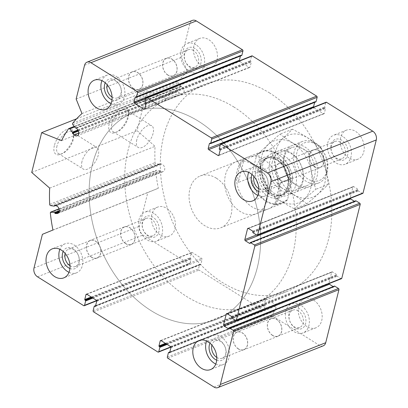 <?xml version="1.0" encoding="UTF-8"?>
<svg xmlns="http://www.w3.org/2000/svg" width="408" height="408" viewBox="0 0 408 408"><rect width="100%" height="100%" fill="white"/><g stroke="black" fill="none" stroke-linecap="round" stroke-linejoin="round"><path stroke-width="0.31" stroke-dasharray="2.04 1.53" d="M216.796 357.449A9.338 6.783 -111.6 0 0 222.222 358.199A9.338 6.783 -111.6 0 0 225.92 350.498A9.338 6.783 -111.6 0 0 220.759 341.583A9.338 6.783 -111.6 0 0 215.342 340.838A9.338 6.783 -111.6 0 0 211.9 345.102M238.43 348.881A9.338 6.783 68.4 0 1 233.269 339.961A9.338 6.783 68.4 0 1 236.971 332.265A9.338 6.783 68.4 0 1 242.388 333.01A9.338 6.783 68.4 0 1 247.549 341.924A9.338 6.783 68.4 0 1 243.851 349.625A9.338 6.783 68.4 0 1 238.43 348.881M258.84 188.802A9.338 6.783 -111.6 0 0 264.272 189.552A9.338 6.783 -111.6 0 0 267.969 181.856A9.338 6.783 -111.6 0 0 262.808 172.936A9.338 6.783 -111.6 0 0 257.387 172.191A9.338 6.783 -111.6 0 0 253.949 176.455M280.48 180.234A9.338 6.783 68.4 0 1 275.318 171.319A9.338 6.783 68.4 0 1 279.016 163.618A9.338 6.783 68.4 0 1 284.437 164.363A9.338 6.783 68.4 0 1 289.598 173.283A9.338 6.783 68.4 0 1 285.901 180.979A9.338 6.783 68.4 0 1 280.48 180.234M112.073 97.104A9.338 6.783 -111.6 0 0 117.499 97.854A9.338 6.783 -111.6 0 0 121.202 90.158A9.338 6.783 -111.6 0 0 116.04 81.238A9.338 6.783 -111.6 0 0 110.619 80.493A9.338 6.783 -111.6 0 0 107.182 84.762M133.712 88.541A9.338 6.783 68.4 0 1 128.551 79.621A9.338 6.783 68.4 0 1 132.248 71.92A9.338 6.783 68.4 0 1 137.669 72.665A9.338 6.783 68.4 0 1 142.831 81.585A9.338 6.783 68.4 0 1 139.128 89.281A9.338 6.783 68.4 0 1 133.712 88.541M70.028 265.751A9.338 6.783 -111.6 0 0 75.454 266.5A9.338 6.783 -111.6 0 0 79.152 258.8A9.338 6.783 -111.6 0 0 73.991 249.885A9.338 6.783 -111.6 0 0 68.569 249.14A9.338 6.783 -111.6 0 0 65.132 253.404M91.662 257.183A9.338 6.783 68.4 0 1 86.501 248.268A9.338 6.783 68.4 0 1 90.199 240.567A9.338 6.783 68.4 0 1 95.62 241.312A9.338 6.783 68.4 0 1 100.781 250.226A9.338 6.783 68.4 0 1 97.084 257.927A9.338 6.783 68.4 0 1 91.662 257.183M362.717 193.423A0.893 0.648 68.4 0 1 362.202 193.351L358.408 190.985A0.444 0.326 68.4 0 1 358.173 190.398L358.29 189.924A0.444 0.326 68.4 0 0 358.056 189.343L353.767 186.66A0.893 0.648 68.4 0 0 352.92 187.007L350.227 197.809A0.893 0.648 68.4 0 0 350.253 198.364M354.425 201.307L354.986 201.659A0.444 0.326 68.4 0 0 355.409 201.486L355.526 201.011A0.444 0.326 68.4 0 1 355.694 200.802M341.46 278.695A0.893 0.648 68.4 0 1 340.94 278.623L337.151 276.252A0.444 0.326 68.4 0 1 336.911 275.67L337.034 275.196A0.444 0.326 68.4 0 0 336.794 274.61L332.51 271.932A0.893 0.648 68.4 0 0 331.658 272.279L328.965 283.075A0.893 0.648 68.4 0 0 328.991 283.637M333.163 286.574L333.724 286.926A0.444 0.326 68.4 0 0 334.152 286.753L334.269 286.278A0.444 0.326 68.4 0 1 334.433 286.069M323.243 345.831A6.686 4.86 68.4 0 1 319.362 345.296L273.187 316.45A0.893 0.648 68.4 0 1 272.717 315.277L273.804 310.921A0.444 0.326 68.4 0 1 274.227 310.748L274.64 311.003A0.444 0.326 68.4 0 0 275.063 310.83L276.293 305.903A0.893 0.648 68.4 0 0 275.823 304.735L266.424 298.865A0.893 0.648 68.4 0 0 265.572 299.207L264.348 304.133A0.444 0.326 68.4 0 0 264.583 304.72L264.996 304.98A0.444 0.326 68.4 0 1 265.231 305.561L264.144 309.922A0.893 0.648 68.4 0 1 263.293 310.269L198.982 270.086A0.893 0.648 68.4 0 1 198.507 268.913L199.594 264.557A0.444 0.326 68.4 0 1 200.022 264.384L200.43 264.639A0.444 0.326 68.4 0 0 200.858 264.471L202.082 259.544A0.893 0.648 68.4 0 0 201.613 258.371L192.214 252.501A0.893 0.648 68.4 0 0 191.367 252.843L190.138 257.769A0.444 0.326 68.4 0 0 190.373 258.356L190.786 258.616A0.444 0.326 68.4 0 1 191.02 259.197L189.934 263.558A0.893 0.648 68.4 0 1 189.083 263.905L142.912 235.054A6.686 4.86 68.4 0 1 139.378 226.277L147.788 192.55L158.329 188.256A133.773 97.196 68.4 0 1 155.734 171.233A1.117 0.811 68.4 0 1 156.172 170.294A1.117 0.811 68.4 0 1 156.504 170.264L159.87 170.784A0.444 0.326 68.4 0 1 160.242 171.263A0.444 0.326 68.4 0 0 160.655 171.748L162.308 171.768A4.014 2.917 68.4 0 0 163.149 171.62A4.014 2.917 68.4 0 0 164.669 167.8A4.014 2.917 68.4 0 0 161.721 164.113L160.028 163.618A0.444 0.326 68.4 0 0 159.681 163.985A0.444 0.326 68.4 0 1 159.375 164.363L156.009 163.838A1.117 0.811 68.4 0 1 155.071 162.603A133.773 97.196 68.4 0 1 155.055 146.329L137.103 130.682L147.023 90.892L166.887 98.874A133.773 97.196 68.4 0 1 173.92 87.001A1.117 0.811 68.4 0 1 174.206 86.766A1.117 0.811 68.4 0 1 175.139 87.113L177.822 90.372A0.444 0.326 68.4 0 1 177.883 90.979A0.444 0.326 68.4 0 0 177.98 91.621L179.428 93.09A4.014 2.917 68.4 0 0 182.498 94.008A4.014 2.917 68.4 0 0 183.161 88.133L181.948 86.363A0.444 0.326 68.4 0 0 181.433 86.267A0.444 0.326 68.4 0 1 180.953 86.216L178.27 82.957A1.117 0.811 68.4 0 1 178.128 81.416A133.773 97.196 68.4 0 1 187.369 71.788L181.524 57.258L189.934 23.526A6.686 4.86 68.4 0 1 192.413 20.4M42.407 234.32L147.788 192.55M52.948 230.025L158.329 188.256M49.674 188.098L155.055 146.329M31.722 172.451L137.103 130.682M54.371 145.544A14.668 7.176 122 0 0 60.721 154.265A14.668 7.176 122 0 0 73.588 133.666A14.668 7.176 122 0 0 64.979 130.32A14.668 7.176 122 0 0 54.371 145.544M109.196 123.813A14.668 7.176 122 0 0 115.546 132.534A14.668 7.176 122 0 0 128.413 111.935A14.668 7.176 122 0 0 119.804 108.589A14.668 7.176 122 0 0 109.196 123.813M76.556 118.825L147.023 90.892M61.506 140.643L166.887 98.874M81.988 113.557L187.369 71.788M76.143 99.027L181.524 57.258M241.689 55.519A0.444 0.326 68.4 0 1 241.429 55.483L241.021 55.228A0.444 0.326 68.4 0 0 240.593 55.396L240.44 56.013M145.982 98.695L239.838 61.496A0.893 0.648 68.4 0 1 239.379 60.838M239.838 61.496L249.237 67.366A0.893 0.648 68.4 0 0 250.084 67.024L251.313 62.098A0.444 0.326 68.4 0 0 251.078 61.511L250.665 61.251A0.444 0.326 68.4 0 1 250.43 60.67L251.517 56.309A0.893 0.648 68.4 0 1 251.848 55.891M315.899 101.883A0.444 0.326 68.4 0 1 315.639 101.847L315.226 101.587A0.444 0.326 68.4 0 0 314.803 101.76L314.65 102.377M220.192 145.059L314.048 107.86A0.893 0.648 68.4 0 1 313.584 107.197M314.048 107.86L323.447 113.73A0.893 0.648 68.4 0 0 324.294 113.383L325.523 108.457A0.444 0.326 68.4 0 0 325.288 107.875L324.875 107.615A0.444 0.326 68.4 0 1 324.64 107.034L325.727 102.673A0.893 0.648 68.4 0 1 326.058 102.255M202.164 66.208A15.606 11.337 68.4 0 1 193.535 51.306A15.606 11.337 68.4 0 1 199.716 38.434A15.606 11.337 68.4 0 1 208.779 39.678A15.606 11.337 68.4 0 1 217.403 54.585A15.606 11.337 68.4 0 1 211.222 67.453A15.606 11.337 68.4 0 1 202.164 66.208M348.932 157.906A15.606 11.337 68.4 0 1 340.303 143.004A15.606 11.337 68.4 0 1 346.489 130.132A15.606 11.337 68.4 0 1 355.546 131.376A15.606 11.337 68.4 0 1 364.171 146.283A15.606 11.337 68.4 0 1 357.989 159.151A15.606 11.337 68.4 0 1 348.932 157.906M306.882 326.548A15.606 11.337 68.4 0 1 298.253 311.646A15.606 11.337 68.4 0 1 304.439 298.778A15.606 11.337 68.4 0 1 313.497 300.023A15.606 11.337 68.4 0 1 322.126 314.925A15.606 11.337 68.4 0 1 315.94 327.792A15.606 11.337 68.4 0 1 306.882 326.548M160.114 234.855A15.606 11.337 68.4 0 1 151.485 219.948A15.606 11.337 68.4 0 1 157.672 207.08A15.606 11.337 68.4 0 1 166.729 208.325A15.606 11.337 68.4 0 1 175.358 223.227A15.606 11.337 68.4 0 1 169.172 236.099A15.606 11.337 68.4 0 1 160.114 234.855M263.736 159.431A27.866 20.247 -111.6 0 0 247.559 157.208A27.866 20.247 -111.6 0 0 239.006 190.577A27.866 20.247 -111.6 0 0 268.097 209.024A27.866 20.247 -111.6 0 0 279.143 186.043A27.866 20.247 -111.6 0 0 263.736 159.431M251.986 164.087A27.866 20.247 -111.6 0 0 235.814 161.864A27.866 20.247 -111.6 0 0 227.256 195.233A27.866 20.247 -111.6 0 0 256.351 213.68A27.866 20.247 -111.6 0 0 267.393 190.699A27.866 20.247 -111.6 0 0 251.986 164.087M269.703 93.029A111.476 80.993 -111.6 0 0 205.005 84.14A111.476 80.993 -111.6 0 0 170.784 217.617A111.476 80.993 -111.6 0 0 287.155 291.404A111.476 80.993 -111.6 0 0 331.332 199.481A111.476 80.993 -111.6 0 0 269.703 93.029M198.497 121.252A111.476 80.993 -111.6 0 0 133.799 112.363A111.476 80.993 -111.6 0 0 99.583 245.84A111.476 80.993 -111.6 0 0 215.954 319.627A111.476 80.993 -111.6 0 0 260.131 227.705A111.476 80.993 -111.6 0 0 198.497 121.252A111.476 80.993 -111.6 0 0 133.799 112.363A111.476 80.993 -111.6 0 0 99.583 245.84A111.476 80.993 -111.6 0 0 215.954 319.627A111.476 80.993 -111.6 0 0 260.131 227.705A111.476 80.993 -111.6 0 0 198.497 121.252M111.828 124.216A12.76 6.242 122 0 0 113.22 131.804A12.76 6.242 122 0 0 117.351 131.794A12.76 6.242 122 0 0 128.546 113.883A12.76 6.242 122 0 0 126.74 110.165A12.76 6.242 122 0 0 118.509 112.955A12.76 6.242 122 0 0 111.828 124.216M136.802 139.816A12.76 6.242 122 0 0 138.19 147.405A12.76 6.242 122 0 0 150.246 139.893A12.76 6.242 122 0 0 151.71 125.766A12.76 6.242 122 0 0 143.483 128.556A12.76 6.242 122 0 0 136.802 139.816M57.003 145.947A12.76 6.242 122 0 0 58.39 153.536A12.76 6.242 122 0 0 62.526 153.525A12.76 6.242 122 0 0 73.715 135.614A12.76 6.242 122 0 0 71.91 131.896A12.76 6.242 122 0 0 63.684 134.686A12.76 6.242 122 0 0 57.003 145.947M81.977 161.548A12.76 6.242 122 0 0 83.365 169.136A12.76 6.242 122 0 0 95.416 161.624A12.76 6.242 122 0 0 96.885 147.497A12.76 6.242 122 0 0 88.653 150.287A12.76 6.242 122 0 0 81.977 161.548M153.913 213.404A15.606 11.337 -111.6 0 0 144.855 212.16A15.606 11.337 -111.6 0 0 140.061 230.846A15.606 11.337 -111.6 0 0 156.356 241.179A15.606 11.337 -111.6 0 0 162.542 228.307A15.606 11.337 -111.6 0 0 153.913 213.404M152.969 217.194A11.149 8.099 -111.6 0 0 142.285 226.945A11.149 8.099 -111.6 0 0 156.565 235.87A11.149 8.099 -111.6 0 0 152.969 217.194M151.429 219.193A9.338 6.783 -111.6 0 0 146.008 218.448A9.338 6.783 -111.6 0 0 143.142 229.627A9.338 6.783 -111.6 0 0 152.888 235.809A9.338 6.783 -111.6 0 0 156.59 228.108A9.338 6.783 -111.6 0 0 151.429 219.193M125.843 243.637A9.338 6.783 68.4 0 1 120.676 234.717A9.338 6.783 68.4 0 1 124.379 227.021A9.338 6.783 68.4 0 1 129.8 227.766A9.338 6.783 68.4 0 1 134.961 236.681A9.338 6.783 68.4 0 1 131.259 244.382A9.338 6.783 68.4 0 1 125.843 243.637M300.681 305.102A15.606 11.337 -111.6 0 0 291.623 303.858A15.606 11.337 -111.6 0 0 286.834 322.544A15.606 11.337 -111.6 0 0 303.124 332.872A15.606 11.337 -111.6 0 0 309.31 320.005A15.606 11.337 -111.6 0 0 300.681 305.102M299.737 308.892A11.149 8.099 -111.6 0 0 289.053 318.643A11.149 8.099 -111.6 0 0 303.333 327.563A11.149 8.099 -111.6 0 0 299.737 308.892M298.197 310.891A9.338 6.783 -111.6 0 0 292.776 310.146A9.338 6.783 -111.6 0 0 289.91 321.325A9.338 6.783 -111.6 0 0 299.656 327.507A9.338 6.783 -111.6 0 0 303.358 319.806A9.338 6.783 -111.6 0 0 298.197 310.891M272.61 335.335A9.338 6.783 68.4 0 1 267.449 326.415A9.338 6.783 68.4 0 1 271.147 318.719A9.338 6.783 68.4 0 1 276.568 319.459A9.338 6.783 68.4 0 1 281.729 328.379A9.338 6.783 68.4 0 1 278.026 336.08A9.338 6.783 68.4 0 1 272.61 335.335M342.73 136.456A15.606 11.337 -111.6 0 0 333.673 135.211A15.606 11.337 -111.6 0 0 328.879 153.898A15.606 11.337 -111.6 0 0 345.173 164.23A15.606 11.337 -111.6 0 0 351.354 151.363A15.606 11.337 -111.6 0 0 342.73 136.456M341.782 140.245A11.149 8.099 -111.6 0 0 331.097 149.996A11.149 8.099 -111.6 0 0 345.382 158.921A11.149 8.099 -111.6 0 0 341.782 140.245M340.241 142.244A9.338 6.783 -111.6 0 0 334.825 141.499A9.338 6.783 -111.6 0 0 331.959 152.679A9.338 6.783 -111.6 0 0 341.705 158.86A9.338 6.783 -111.6 0 0 345.408 151.159A9.338 6.783 -111.6 0 0 340.241 142.244M314.66 166.688A9.338 6.783 68.4 0 1 309.494 157.774A9.338 6.783 68.4 0 1 313.196 150.073A9.338 6.783 68.4 0 1 318.612 150.817A9.338 6.783 68.4 0 1 323.779 159.732A9.338 6.783 68.4 0 1 320.076 167.433A9.338 6.783 68.4 0 1 314.66 166.688M195.957 44.763A15.606 11.337 -111.6 0 0 186.9 43.518A15.606 11.337 -111.6 0 0 182.111 62.205A15.606 11.337 -111.6 0 0 198.405 72.532A15.606 11.337 -111.6 0 0 204.587 59.665A15.606 11.337 -111.6 0 0 195.957 44.763M195.014 48.552A11.149 8.099 -111.6 0 0 184.329 58.298A11.149 8.099 -111.6 0 0 198.614 67.223A11.149 8.099 -111.6 0 0 195.014 48.552M193.474 50.546A9.338 6.783 -111.6 0 0 188.057 49.802A9.338 6.783 -111.6 0 0 185.191 60.981A9.338 6.783 -111.6 0 0 194.937 67.162A9.338 6.783 -111.6 0 0 198.635 59.466A9.338 6.783 -111.6 0 0 193.474 50.546M167.887 74.99A9.338 6.783 68.4 0 1 162.726 66.076A9.338 6.783 68.4 0 1 166.428 58.375A9.338 6.783 68.4 0 1 171.845 59.119A9.338 6.783 68.4 0 1 177.006 68.039A9.338 6.783 68.4 0 1 173.308 75.735A9.338 6.783 68.4 0 1 167.887 74.99M69.013 272.34A15.606 11.337 -111.6 0 0 76.607 272.789A15.606 11.337 -111.6 0 0 82.793 259.916A15.606 11.337 -111.6 0 0 74.164 245.014A15.606 11.337 -111.6 0 0 65.107 243.77A15.606 11.337 -111.6 0 0 59.884 249.298M69.947 268.5A11.149 8.099 -111.6 0 0 79.274 262.594A11.149 8.099 -111.6 0 0 73.221 248.804A11.149 8.099 -111.6 0 0 63.194 251.456M111.063 103.693A15.606 11.337 -111.6 0 0 118.657 104.142A15.606 11.337 -111.6 0 0 124.838 91.275A15.606 11.337 -111.6 0 0 116.209 76.367A15.606 11.337 -111.6 0 0 107.151 75.128A15.606 11.337 -111.6 0 0 101.929 80.657M111.996 99.853A11.149 8.099 -111.6 0 0 121.324 93.947A11.149 8.099 -111.6 0 0 115.265 80.162A11.149 8.099 -111.6 0 0 105.244 82.809M257.831 195.391A15.606 11.337 -111.6 0 0 265.424 195.84A15.606 11.337 -111.6 0 0 271.606 182.973A15.606 11.337 -111.6 0 0 262.981 168.065A15.606 11.337 -111.6 0 0 253.924 166.821A15.606 11.337 -111.6 0 0 248.696 172.349M258.764 191.551A11.149 8.099 -111.6 0 0 268.092 185.645A11.149 8.099 -111.6 0 0 262.033 171.855A11.149 8.099 -111.6 0 0 252.011 174.507M215.781 364.033A15.606 11.337 -111.6 0 0 223.375 364.482A15.606 11.337 -111.6 0 0 229.561 351.614A15.606 11.337 -111.6 0 0 220.932 336.712A15.606 11.337 -111.6 0 0 211.874 335.468A15.606 11.337 -111.6 0 0 206.652 340.996M216.719 360.193A11.149 8.099 -111.6 0 0 226.042 354.287A11.149 8.099 -111.6 0 0 219.989 340.502A11.149 8.099 -111.6 0 0 209.962 343.154M125.812 243.755A9.476 6.885 68.4 0 1 120.574 234.707A9.476 6.885 68.4 0 1 124.328 226.894A9.476 6.885 68.4 0 1 134.222 233.162A9.476 6.885 68.4 0 1 131.31 244.509A9.476 6.885 68.4 0 1 125.812 243.755M91.632 257.3A9.476 6.885 68.4 0 1 86.394 248.253A9.476 6.885 68.4 0 1 90.148 240.44A9.476 6.885 68.4 0 1 100.042 246.713A9.476 6.885 68.4 0 1 97.135 258.055A9.476 6.885 68.4 0 1 91.632 257.3M167.861 75.108A9.476 6.885 68.4 0 1 162.619 66.06A9.476 6.885 68.4 0 1 166.377 58.247A9.476 6.885 68.4 0 1 176.266 64.52A9.476 6.885 68.4 0 1 173.359 75.862A9.476 6.885 68.4 0 1 167.861 75.108M133.681 88.658A9.476 6.885 68.4 0 1 128.444 79.606A9.476 6.885 68.4 0 1 132.197 71.793A9.476 6.885 68.4 0 1 142.091 78.066A9.476 6.885 68.4 0 1 139.179 89.413A9.476 6.885 68.4 0 1 133.681 88.658M314.629 166.806A9.476 6.885 68.4 0 1 309.392 157.758A9.476 6.885 68.4 0 1 313.145 149.945A9.476 6.885 68.4 0 1 323.034 156.218A9.476 6.885 68.4 0 1 320.127 167.561A9.476 6.885 68.4 0 1 314.629 166.806M280.449 180.351A9.476 6.885 68.4 0 1 275.211 171.304A9.476 6.885 68.4 0 1 278.965 163.491A9.476 6.885 68.4 0 1 288.859 169.764A9.476 6.885 68.4 0 1 285.952 181.106A9.476 6.885 68.4 0 1 280.449 180.351M272.58 335.452A9.476 6.885 68.4 0 1 267.342 326.4A9.476 6.885 68.4 0 1 271.096 318.587A9.476 6.885 68.4 0 1 280.99 324.86A9.476 6.885 68.4 0 1 278.077 336.207A9.476 6.885 68.4 0 1 272.58 335.452M238.405 348.998A9.476 6.885 68.4 0 1 233.162 339.951A9.476 6.885 68.4 0 1 236.921 332.137A9.476 6.885 68.4 0 1 246.809 338.405A9.476 6.885 68.4 0 1 243.902 349.753A9.476 6.885 68.4 0 1 238.405 348.998M251.328 176.567L256.53 155.708A27.423 19.926 -111.6 0 1 277.884 154.163A27.423 19.926 -111.6 0 1 292.811 178.378L287.609 199.231A27.423 19.926 -111.6 0 1 266.261 200.777A27.423 19.926 -111.6 0 1 251.328 176.567L250.838 177.5A27.866 20.247 -111.6 0 0 282.055 203.49A27.866 20.247 -111.6 0 0 287.12 200.165L287.609 199.231M292.811 178.378L292.73 177.669A27.866 20.247 -111.6 0 0 277.69 153.898A27.866 20.247 -111.6 0 0 261.518 151.674A27.866 20.247 -111.6 0 0 256.448 154.999L256.53 155.708M216.383 178.199A27.866 20.247 -111.6 0 0 200.211 175.976A27.866 20.247 -111.6 0 0 191.653 209.345A27.866 20.247 -111.6 0 0 220.748 227.791A27.866 20.247 -111.6 0 0 231.79 204.811A27.866 20.247 -111.6 0 0 216.383 178.199M256.448 154.999L243.918 159.967A27.866 20.247 68.4 0 0 238.308 182.468L243.918 159.967M250.838 177.5L238.308 182.468M287.12 200.165L274.589 205.132A27.866 20.247 68.4 0 0 280.199 182.636L274.589 205.132M292.73 177.669L280.199 182.636M234.1 107.141A111.476 80.993 -111.6 0 0 169.402 98.252A111.476 80.993 -111.6 0 0 135.181 231.729A111.476 80.993 -111.6 0 0 251.552 305.515A111.476 80.993 -111.6 0 0 295.729 213.593A111.476 80.993 -111.6 0 0 234.1 107.141M296.973 152.311A20.242 14.708 -111.6 0 0 315.715 181.244A20.242 14.708 -111.6 0 0 323.146 151.445A20.242 14.708 -111.6 0 0 296.973 152.311M294.142 151.883A22.297 16.198 -111.6 0 0 299.911 175.69A22.297 16.198 -111.6 0 0 318.852 182.911A22.297 16.198 -111.6 0 0 325.696 156.218A22.297 16.198 -111.6 0 0 302.42 141.459A22.297 16.198 -111.6 0 0 294.142 151.883M262.88 164.271A22.297 16.198 -111.6 0 0 281.158 196.003A22.297 16.198 -111.6 0 0 287.589 195.304A22.297 16.198 -111.6 0 0 294.433 168.606A22.297 16.198 -111.6 0 0 271.157 153.852A22.297 16.198 -111.6 0 0 265.996 157.743A22.297 16.198 -111.6 0 0 262.88 164.271M275.9 150.776A33.334 24.22 -111.6 0 0 306.76 198.416A33.334 24.22 -111.6 0 0 318.995 149.348A33.334 24.22 -111.6 0 0 275.9 150.776M284.06 155.876A22.297 16.198 -111.6 0 0 304.705 187.741A22.297 16.198 -111.6 0 0 312.89 154.923A22.297 16.198 -111.6 0 0 284.06 155.876M306.841 203.888C298.605 197.554 289.088 191.602 278.281 186.043C277.047 173.13 274.65 160.681 271.085 148.696C279.373 141.734 286.498 135.232 292.454 129.193C303.017 134.604 312.538 140.556 321.014 147.038C324.579 159.028 326.976 171.472 328.21 184.385C322.254 190.424 315.129 196.921 306.841 203.888L294.413 208.814C300.37 202.776 307.489 196.274 315.777 189.312C312.217 177.327 309.815 164.878 308.586 151.965C298.019 146.559 288.502 140.607 280.021 134.12C271.733 141.086 264.608 147.584 258.652 153.622C259.886 166.535 262.283 178.979 265.848 190.97C274.084 197.304 283.606 203.25 294.413 208.814M292.454 129.193L280.021 134.12M321.014 147.038L308.586 151.965M271.085 148.696L258.652 153.622M278.281 186.043L265.848 190.97M328.21 184.385L315.777 189.312M269.821 161.522A22.297 16.198 -111.6 0 0 290.465 193.387A22.297 16.198 -111.6 0 0 298.646 160.568A22.297 16.198 -111.6 0 0 269.821 161.522M261.655 156.422A33.334 24.22 -111.6 0 0 292.521 204.061A33.334 24.22 -111.6 0 0 304.756 154.994A33.334 24.22 -111.6 0 0 261.655 156.422M284.243 157.172A20.487 14.882 -111.6 0 0 289.542 179.051A20.487 14.882 -111.6 0 0 306.944 185.681A20.487 14.882 -111.6 0 0 313.232 161.155A20.487 14.882 -111.6 0 0 291.848 147.594A20.487 14.882 -111.6 0 0 284.243 157.172M272.315 161.899A20.487 14.882 -111.6 0 0 277.613 183.779A20.487 14.882 -111.6 0 0 295.015 190.414A20.487 14.882 -111.6 0 0 301.303 165.883A20.487 14.882 -111.6 0 0 279.919 152.327A20.487 14.882 -111.6 0 0 272.315 161.899M256.821 235.125L362.202 193.351M253.026 232.754L358.408 190.985M252.792 232.167L358.173 190.398M252.909 231.693L358.29 189.924M252.674 231.112L358.056 189.343M352.92 187.007L248.395 228.439L353.767 186.66M256.535 234.947L350.227 197.809M250.028 243.26L354.986 201.659M250.028 243.255L355.409 201.486M250.145 242.78L355.526 201.011M235.559 320.392L340.94 278.623M231.764 318.021L337.151 276.252M231.53 317.439L336.911 275.67M231.652 316.965L337.034 275.196M231.412 316.379L336.794 274.61M331.658 272.279L227.134 313.706L332.51 271.932M235.273 320.214L328.965 283.075M334.152 286.753L228.766 328.522L333.724 286.926M228.888 328.047L334.269 286.278M213.981 387.065L319.362 345.296M167.805 358.219L273.187 316.45M167.336 357.046L272.717 315.277M168.422 352.69L273.804 310.921M169.799 352.14L274.227 310.748M275.063 310.83L169.682 352.604L274.64 311.003M170.911 347.677L276.293 305.903M170.442 346.504L275.823 304.735M161.043 340.634L266.424 298.865M161.048 340.639L265.572 299.207M165.398 343.352L264.348 304.133M166.061 343.771L264.583 304.72M166.474 344.026L264.996 304.98M167.137 344.444L265.231 305.561M170.804 346.917L264.144 309.922M157.911 352.038L263.293 310.269M93.595 311.855L198.982 270.086M93.126 310.687L198.507 268.913M94.212 306.326L199.594 264.557M95.589 305.776L200.022 264.384M95.472 306.245L200.43 264.639M95.472 306.24L200.858 264.471M96.701 301.313L202.082 259.544M96.232 300.14L201.613 258.371M86.833 294.27L192.214 252.501M86.843 294.275L191.367 252.843M91.188 296.993L190.138 257.769M91.851 297.406L190.373 258.356M92.264 297.661L190.786 258.616M92.932 298.08L191.02 259.197M96.594 300.553L189.934 263.558M83.701 305.674L189.083 263.905M37.526 276.823L142.912 235.054M33.997 268.051L139.378 226.277M50.352 213.001L155.734 171.233M59.104 208.865L156.504 170.264M59.374 210.615L159.87 170.784M59.308 211.268L160.242 171.263M59.099 212.002L160.655 171.748M58.482 212.925L162.308 171.768M56.34 205.882L161.721 164.113M54.647 205.387L160.028 163.618M54.983 205.484L159.681 163.985M53.994 206.132L159.375 164.363M50.628 205.612L156.009 163.838M49.689 204.372L155.071 162.603M68.539 128.77L173.92 87.001M74.7 126.924L175.139 87.113M77.846 129.999L177.822 90.372M78.142 130.514L177.883 90.979M78.397 131.096L177.98 91.621M78.724 133.003L179.428 93.09M77.78 129.902L183.161 88.133M76.561 128.132L181.948 86.363M76.296 127.944L181.433 86.267M75.572 127.984L180.953 86.216M72.889 124.726L178.27 82.957M72.746 123.185L178.128 81.416M84.548 65.295L189.934 23.526M136.048 97.252L241.429 55.483M240.593 55.396L135.64 96.997L241.021 55.228M144.702 108.803L249.237 67.366M144.702 108.793L250.084 67.024M145.931 103.867L251.313 62.098M145.697 103.28L251.078 61.511M145.284 103.02L250.665 61.251M145.049 102.439L250.43 60.67M146.135 98.078L251.517 56.309M210.258 143.616L315.639 101.847M314.803 101.76L209.85 143.361L315.226 101.587M324.294 113.383L218.912 155.157L323.447 113.73M220.141 150.231L325.523 108.457M219.907 149.644L325.288 107.875M219.494 149.384L324.875 107.615M219.259 148.803L324.64 107.034M220.346 144.442L325.727 102.673M256.076 167.479A21.624 15.713 -111.6 0 0 276.099 198.385A21.624 15.713 -111.6 0 0 284.039 166.551A21.624 15.713 -111.6 0 0 256.076 167.479M260.61 166.867A20.053 14.571 -111.6 0 0 277.047 195.406A20.053 14.571 -111.6 0 0 288.986 170.763A20.053 14.571 -111.6 0 0 263.405 160.992A20.053 14.571 -111.6 0 0 260.61 166.867M260.319 167.056A19.956 14.499 -111.6 0 0 265.481 188.369A19.956 14.499 -111.6 0 0 282.428 194.83A19.956 14.499 -111.6 0 0 288.553 170.937A19.956 14.499 -111.6 0 0 267.725 157.728A19.956 14.499 -111.6 0 0 260.319 167.056M258.381 167.826A19.956 14.499 -111.6 0 0 263.543 189.134A19.956 14.499 -111.6 0 0 280.49 195.595A19.956 14.499 -111.6 0 0 286.615 171.707A19.956 14.499 -111.6 0 0 265.786 158.498A19.956 14.499 -111.6 0 0 258.381 167.826M236.971 332.265L215.342 340.838M243.851 349.625L222.222 358.199M279.016 163.618L257.387 172.191M285.901 180.979L264.272 189.552M132.248 71.92L110.619 80.493M139.128 89.281L117.499 97.854M90.199 240.567L68.569 249.14M97.084 257.927L75.454 266.5M247.87 228.358L353.252 186.589M249.864 243.464L355.246 201.695M226.608 313.63L331.99 271.861M228.602 328.731L333.984 286.962M169.835 351.987L273.972 310.712M169.519 352.808L274.9 311.039M160.523 340.563L265.904 298.794M170.901 347.162L263.813 310.34M95.625 305.623L199.762 264.348M95.309 306.449L200.69 264.675M86.312 294.199L191.699 252.43M96.691 300.803L189.603 263.976M59.073 208.784L156.172 170.294M57.768 213.389L163.149 171.62M54.478 205.392L159.859 163.623M55.406 205.606L159.508 164.347M74.256 126.383L174.206 86.766M77.117 135.777L182.498 94.008M76.163 127.954L181.545 86.185M76.357 127.959L181.325 86.353M135.38 96.961L240.761 55.192M144.371 109.206L249.752 67.437M209.584 143.325L314.971 101.551M218.581 155.57L323.962 113.801M247.559 157.208L235.814 161.864M268.097 209.024L256.351 213.68M205.005 84.14L169.402 98.252M287.155 291.404L251.552 305.515M128.546 113.883L128.413 111.935M117.351 131.794L115.546 132.534M113.22 131.804L138.19 147.405M126.74 110.165L151.71 125.766M73.715 135.614L73.588 133.666M62.526 153.525L60.721 154.265M58.39 153.536L83.365 169.136M71.91 131.896L96.885 147.497M157.672 207.08L144.855 212.16M169.172 236.099L156.356 241.179M146.008 218.448L124.379 227.021M152.888 235.809L131.259 244.382M304.439 298.778L291.623 303.858M315.94 327.792L303.124 332.872M292.776 310.146L271.147 318.719M299.656 327.507L278.026 336.08M346.489 130.132L333.673 135.211M357.989 159.151L345.173 164.23M334.825 141.499L313.196 150.073M341.705 158.86L320.076 167.433M199.716 38.434L186.9 43.518M211.222 67.453L198.405 72.532M188.057 49.802L166.428 58.375M194.937 67.162L173.308 75.735M65.107 243.77L52.29 248.849M76.607 272.789L63.791 277.868M107.151 75.128L94.335 80.208M118.657 104.142L105.835 109.222M253.924 166.821L241.108 171.901M265.424 195.84L252.608 200.92M211.874 335.468L199.058 340.547M223.375 364.482L210.559 369.566M124.328 226.894L90.148 240.44M131.31 244.509L97.135 258.055M166.377 58.247L132.197 71.793M173.359 75.862L139.179 89.413M313.145 149.945L278.965 163.491M320.127 167.561L285.952 181.106M271.096 318.587L236.921 332.137M278.077 336.207L243.902 349.753M261.518 151.674L200.211 175.976M282.055 203.49L220.748 227.791M302.42 141.459L271.157 153.852M318.852 182.911L287.589 195.304M265.996 157.743L263.405 160.992L267.725 157.728L265.786 158.498C274.008 154.632 286.447 165.52 287.808 177.786C288.736 186.946 286.299 192.887 280.49 195.595L282.428 194.83L277.047 195.406L281.158 196.003M291.848 147.594L279.919 152.327M306.944 185.681L295.015 190.414"/><path stroke-width="0.61" d="M211.9 345.102A9.338 6.783 -111.6 0 0 216.796 357.449M253.949 176.455A9.338 6.783 -111.6 0 0 258.84 188.802M107.182 84.762A9.338 6.783 -111.6 0 0 112.073 97.104M65.132 253.404A9.338 6.783 -111.6 0 0 70.028 265.751M244.846 239.578A0.893 0.648 68.4 0 0 245.315 240.746L249.604 243.428A0.444 0.326 68.4 0 0 250.028 243.255L250.145 242.78A0.444 0.326 68.4 0 1 250.568 242.607L254.363 244.979A0.893 0.648 68.4 0 1 254.832 246.146L236.411 320.045A0.893 0.648 68.4 0 1 235.559 320.392L231.764 318.021A0.444 0.326 68.4 0 1 231.53 317.439L231.652 316.965A0.444 0.326 68.4 0 0 231.412 316.379L227.129 313.701A0.893 0.648 68.4 0 0 226.277 314.048L223.584 324.85A0.893 0.648 68.4 0 0 224.058 326.017L228.342 328.695L228.888 328.047A0.444 0.326 68.4 0 1 229.311 327.879L233.101 330.245A0.893 0.648 68.4 0 1 233.575 331.418L220.346 384.474A6.686 4.86 68.4 0 1 217.862 387.6A6.686 4.86 68.4 0 1 213.981 387.065L167.805 358.219A0.893 0.648 68.4 0 1 167.336 357.046L168.422 352.69A0.444 0.326 68.4 0 1 168.846 352.517L169.682 352.609L170.911 347.677A0.893 0.648 68.4 0 0 170.442 346.504L161.043 340.634A0.893 0.648 68.4 0 0 160.191 340.976L158.962 345.902A0.444 0.326 68.4 0 0 159.202 346.489L159.61 346.749A0.444 0.326 68.4 0 1 159.849 347.33L158.758 351.691A0.893 0.648 68.4 0 1 157.911 352.038L93.595 311.855A0.893 0.648 68.4 0 1 93.126 310.687L94.212 306.326A0.444 0.326 68.4 0 1 94.636 306.153L95.049 306.413A0.444 0.326 68.4 0 0 95.472 306.24L96.701 301.313A0.893 0.648 68.4 0 0 96.232 300.14L86.833 294.27A0.893 0.648 68.4 0 0 85.981 294.617L84.757 299.543A0.444 0.326 68.4 0 0 84.992 300.125L85.405 300.385A0.444 0.326 68.4 0 1 85.639 300.966L84.553 305.327A0.893 0.648 68.4 0 1 83.701 305.674L37.526 276.823A6.686 4.86 68.4 0 1 33.997 268.051L42.407 234.32L52.948 230.025A133.773 97.196 68.4 0 1 50.352 213.001A1.117 0.811 68.4 0 1 50.791 212.063A1.117 0.811 68.4 0 1 51.122 212.032L54.488 212.553A0.444 0.326 68.4 0 1 54.861 213.032A0.444 0.326 68.4 0 0 55.274 213.517L56.926 213.542A4.014 2.917 68.4 0 0 57.768 213.389A4.014 2.917 68.4 0 0 59.288 209.569A4.014 2.917 68.4 0 0 56.34 205.882L54.647 205.387A0.444 0.326 68.4 0 0 54.3 205.754A0.444 0.326 68.4 0 1 53.994 206.132L50.628 205.612A1.117 0.811 68.4 0 1 49.689 204.372A133.773 97.196 68.4 0 1 49.674 188.098L31.722 172.451L41.642 132.661L61.506 140.643A133.773 97.196 68.4 0 1 68.539 128.77A1.117 0.811 68.4 0 1 68.825 128.54A1.117 0.811 68.4 0 1 69.758 128.882L72.44 132.141A0.444 0.326 68.4 0 1 72.502 132.748A0.444 0.326 68.4 0 0 72.599 133.391L74.047 134.859A4.014 2.917 68.4 0 0 77.117 135.777A4.014 2.917 68.4 0 0 77.78 129.902L76.561 128.132A0.444 0.326 68.4 0 0 76.051 128.041A0.444 0.326 68.4 0 1 75.572 127.984L72.889 124.726A1.117 0.811 68.4 0 1 72.746 123.185A133.773 97.196 68.4 0 1 81.988 113.557L76.143 99.027L84.548 65.295A6.686 4.86 68.4 0 1 87.032 62.169A6.686 4.86 68.4 0 1 90.913 62.705L137.088 91.55A0.893 0.648 68.4 0 1 137.562 92.723L136.471 97.079A0.444 0.326 68.4 0 1 136.048 97.252L135.635 96.997A0.444 0.326 68.4 0 0 135.211 97.17L133.982 102.097A0.893 0.648 68.4 0 0 134.456 103.265L143.856 109.135A0.893 0.648 68.4 0 0 144.702 108.793L145.931 103.867A0.444 0.326 68.4 0 0 145.697 103.28L145.284 103.02A0.444 0.326 68.4 0 1 145.049 102.439L146.135 98.078A0.893 0.648 68.4 0 1 146.982 97.731L211.298 137.914A0.893 0.648 68.4 0 1 211.767 139.087L210.681 143.443A0.444 0.326 68.4 0 1 210.258 143.616L209.845 143.361A0.444 0.326 68.4 0 0 209.421 143.529L208.192 148.456A0.893 0.648 68.4 0 0 208.661 149.629L218.066 155.499L218.907 155.167L220.141 150.231A0.444 0.326 68.4 0 0 219.907 149.644L219.494 149.384A0.444 0.326 68.4 0 1 219.259 148.803L220.346 144.442A0.893 0.648 68.4 0 1 220.677 144.024L326.058 102.255A0.893 0.648 68.4 0 1 326.573 102.326L372.749 131.177A6.686 4.86 68.4 0 1 376.278 139.949L363.049 193.01A0.893 0.648 68.4 0 1 362.717 193.423L257.336 235.197A0.893 0.648 68.4 0 1 256.821 235.125L253.026 232.754A0.444 0.326 68.4 0 1 252.792 232.167L252.909 231.693A0.444 0.326 68.4 0 0 252.674 231.112L248.385 228.429A0.893 0.648 68.4 0 0 247.539 228.776L244.846 239.578L256.535 234.947M220.677 144.024A0.893 0.648 68.4 0 1 221.192 144.095L267.368 172.946A6.686 4.86 68.4 0 1 270.897 181.723L257.667 234.779A0.893 0.648 68.4 0 1 257.336 235.197M245.315 240.746L350.696 198.976A0.893 0.648 68.4 0 1 350.253 198.364M350.696 198.976L354.425 201.307M250.313 242.571L355.694 200.802A0.444 0.326 68.4 0 1 355.955 200.838L359.744 203.209A0.893 0.648 68.4 0 1 360.218 204.377L341.792 278.276A0.893 0.648 68.4 0 1 341.46 278.695L236.079 320.464M224.058 326.017L329.44 284.249A0.893 0.648 68.4 0 1 328.991 283.637M329.44 284.249L333.163 286.574M228.766 328.522A0.444 0.326 68.4 0 1 228.342 328.695M229.051 327.843L334.433 286.069A0.444 0.326 68.4 0 1 334.693 286.105L338.487 288.476A0.893 0.648 68.4 0 1 338.956 289.644L325.727 342.705A6.686 4.86 68.4 0 1 323.243 345.831L217.862 387.6M169.682 352.604A0.444 0.326 68.4 0 1 169.259 352.772M41.642 132.661L76.556 118.825M87.032 62.169L192.413 20.4A6.686 4.86 68.4 0 1 196.299 20.935L242.469 49.781A0.893 0.648 68.4 0 1 242.944 50.954L241.857 55.309A0.444 0.326 68.4 0 1 241.689 55.519L136.308 97.288M240.44 56.013L239.363 60.323A0.893 0.648 68.4 0 0 239.379 60.838M146.467 97.66L251.848 55.891A0.893 0.648 68.4 0 1 252.363 55.962L316.679 96.145A0.893 0.648 68.4 0 1 317.149 97.313L316.062 101.674A0.444 0.326 68.4 0 1 315.899 101.883L210.518 143.652M314.65 102.377L313.574 106.687A0.893 0.648 68.4 0 0 313.584 107.197M218.912 155.157A0.893 0.648 68.4 0 1 218.066 155.499M96.778 107.977A15.606 11.337 68.4 0 1 88.153 93.075A15.606 11.337 68.4 0 1 94.335 80.208A15.606 11.337 68.4 0 1 103.392 81.452A15.606 11.337 68.4 0 1 112.022 96.354A15.606 11.337 68.4 0 1 105.835 109.222A15.606 11.337 68.4 0 1 96.778 107.977M243.55 199.675A15.606 11.337 68.4 0 1 234.921 184.773A15.606 11.337 68.4 0 1 241.108 171.901A15.606 11.337 68.4 0 1 250.165 173.145A15.606 11.337 68.4 0 1 258.789 188.052A15.606 11.337 68.4 0 1 252.608 200.92A15.606 11.337 68.4 0 1 243.55 199.675M201.501 368.322A15.606 11.337 68.4 0 1 192.872 353.415A15.606 11.337 68.4 0 1 199.058 340.547A15.606 11.337 68.4 0 1 208.116 341.792A15.606 11.337 68.4 0 1 216.745 356.694A15.606 11.337 68.4 0 1 210.559 369.566A15.606 11.337 68.4 0 1 201.501 368.322M54.733 276.624A15.606 11.337 68.4 0 1 46.104 261.717A15.606 11.337 68.4 0 1 52.29 248.849A15.606 11.337 68.4 0 1 61.348 250.094A15.606 11.337 68.4 0 1 69.972 264.996A15.606 11.337 68.4 0 1 63.791 277.868A15.606 11.337 68.4 0 1 54.733 276.624M59.884 249.298A15.606 11.337 -111.6 0 0 69.013 272.34M63.194 251.456A11.149 8.099 -111.6 0 0 69.947 268.5M101.929 80.657A15.606 11.337 -111.6 0 0 111.063 103.693M105.244 82.809A11.149 8.099 -111.6 0 0 111.996 99.853M248.696 172.349A15.606 11.337 -111.6 0 0 257.831 195.391M252.011 174.507A11.149 8.099 -111.6 0 0 258.764 191.551M206.652 340.996A15.606 11.337 -111.6 0 0 215.781 364.033M209.962 343.154A11.149 8.099 -111.6 0 0 216.719 360.193M221.192 144.095L326.573 102.326M267.368 172.946L372.749 131.177M270.897 181.723L376.278 139.949M257.667 234.779L363.049 193.01M247.539 228.776L248.395 228.439M249.604 243.428L250.028 243.26M250.568 242.607L355.955 200.838M254.363 244.979L359.744 203.209M254.832 246.146L360.218 204.377M236.411 320.045L341.792 278.276M226.277 314.048L227.134 313.706M223.584 324.85L235.273 320.214M229.311 327.879L334.693 286.105M233.101 330.245L338.487 288.476M233.575 331.418L338.956 289.644M220.346 384.474L325.727 342.705M168.846 352.517L169.799 352.14M160.191 340.976L161.048 340.639M158.962 345.902L165.398 343.352M159.202 346.489L166.061 343.771M159.61 346.749L166.474 344.026M159.849 347.33L167.137 344.444M158.758 351.691L170.804 346.917M94.636 306.153L95.589 305.776M95.049 306.413L95.472 306.245M85.981 294.617L86.843 294.275M84.757 299.543L91.188 296.993M84.992 300.125L91.851 297.406M85.405 300.385L92.264 297.661M85.639 300.966L92.932 298.08M84.553 305.327L96.594 300.553M51.122 212.032L59.104 208.865M54.488 212.553L59.374 210.615M54.861 213.032L59.308 211.268M55.274 213.517L59.099 212.002M56.926 213.542L58.482 212.925M54.3 205.754L54.983 205.484M69.758 128.882L74.7 126.924M72.44 132.141L77.846 129.999M72.502 132.748L78.142 130.514M72.599 133.391L78.397 131.096M74.047 134.859L78.724 133.003M90.913 62.705L196.299 20.935M137.088 91.55L242.469 49.781M137.562 92.723L242.944 50.954M136.471 97.079L241.857 55.309M135.211 97.17L135.64 96.997M133.982 102.097L239.363 60.323M134.456 103.265L145.982 98.695M143.856 109.135L144.702 108.803M146.982 97.731L252.363 55.962M211.298 137.914L316.679 96.145M211.767 139.087L317.149 97.313M210.681 143.443L316.062 101.674M209.421 143.529L209.85 143.361M208.192 148.456L313.574 106.687M208.661 149.629L220.192 145.059M168.586 352.481L169.835 351.987M158.431 352.109L170.901 347.162M94.381 306.117L95.625 305.623M84.221 305.745L96.691 300.803M50.791 212.063L59.073 208.784M54.126 206.117L55.406 205.606M68.825 128.54L74.256 126.383M75.944 128.122L76.357 127.959"/></g></svg>
